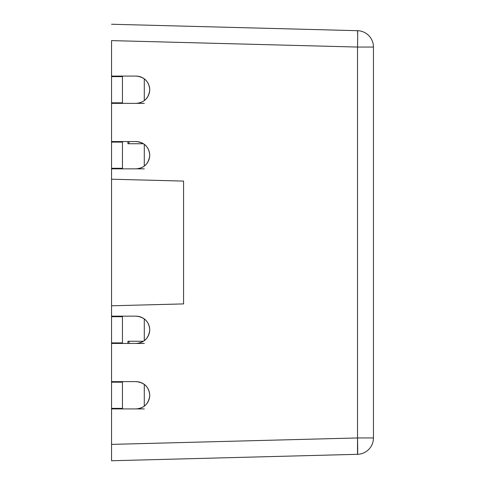 <?xml version="1.0" encoding="UTF-8"?>
<svg xmlns="http://www.w3.org/2000/svg" width="485" height="485" viewBox="0 0 485 485"><rect width="100%" height="100%" fill="white"/><g stroke="black" fill="none" stroke-linecap="round" stroke-linejoin="round"><path stroke-width="0.73" d="M144.287 78.819L144.287 100.631M357.512 47.051L111.55 40.613L111.55 460.75L111.55 444.387L357.512 437.949A16.369 0.43 88.5 0 1 357.512 454.312A16.369 16.369 3.4 0 0 373.45 437.949A16.369 16.369 2.7 0 1 357.512 454.312L357.512 47.051L373.45 47.051A16.369 16.369 0.3 0 0 357.512 30.688A16.369 0.43 91.5 0 1 357.512 47.051L357.675 38.085M144.287 144.294L144.287 166.106M144.287 318.894L144.287 340.706M127.919 343.441L127.919 341.258L143.469 341.258M144.287 384.369L144.287 406.181M143.469 143.742L127.919 143.742L127.919 141.559M111.55 408.37L122.462 408.37L122.462 408.916M122.462 408.37L122.462 381.634M122.462 316.159L122.462 343.441M122.462 141.559L122.462 168.841M122.462 76.084L122.462 103.366M144.287 408.916L111.55 408.916M111.55 382.18L122.462 382.18M144.287 343.441L111.55 343.441M111.55 381.634L136.17 381.634M122.462 342.895L111.55 342.895M122.462 316.705L111.55 316.705M111.55 316.159L136.17 316.159M144.287 168.841L111.55 168.841M111.55 168.295L122.462 168.295M111.55 142.105L122.462 142.105M144.287 103.366L111.55 103.366M143.336 143.663L145.749 145.555C143.033 143.002 139.813 141.668 136.103 141.559L136.17 141.559M122.462 102.82L111.55 102.82M122.462 76.63L111.55 76.63M143.336 78.188L145.749 80.08C143.033 77.527 139.813 76.194 136.103 76.084L136.17 76.084M129.01 343.441L129.01 341.258M129.01 143.742L129.01 141.559M111.55 76.084L136.103 76.084C144.475 77 149.022 81.547 149.744 89.725C148.828 98.097 144.281 102.644 136.103 103.366C139.813 103.256 143.033 101.923 145.755 99.364C148.307 96.648 149.635 93.435 149.744 89.725C149.635 86.015 148.307 82.802 145.749 80.08C148.301 82.802 149.635 86.015 149.744 89.725C149.635 93.435 148.301 96.648 145.749 99.37L145.173 99.916M111.55 141.559L136.103 141.559C144.475 142.475 149.022 147.022 149.744 155.2C148.828 163.572 144.281 168.119 136.103 168.841C139.813 168.731 143.033 167.398 145.755 164.839C148.307 162.123 149.635 158.91 149.744 155.2C149.635 151.49 148.307 148.277 145.749 145.555C148.301 148.277 149.635 151.49 149.744 155.2C149.635 158.91 148.301 162.123 145.749 164.845L145.173 165.391M143.336 318.263L145.749 320.155C148.301 322.877 149.635 326.09 149.744 329.8C149.635 333.51 148.301 336.723 145.749 339.445L145.173 339.991M143.336 383.738L145.749 385.63C148.301 388.352 149.635 391.565 149.744 395.275C149.635 398.985 148.301 402.198 145.749 404.92L145.173 405.466M111.55 263.937L111.55 270.873M111.55 214.127L111.55 221.063M149.707 396.269L149.744 395.275C149.635 391.565 148.307 388.352 145.749 385.63C143.033 383.077 139.813 381.743 136.103 381.634C144.475 382.55 149.022 387.097 149.744 395.275C148.828 403.647 144.281 408.194 136.103 408.916L137.019 408.885M145.13 405.502L145.633 405.03M145.839 404.829L146.446 404.175M136.103 408.916C139.813 408.807 143.033 407.473 145.755 404.914C148.307 402.198 149.635 398.985 149.744 395.275L149.713 394.341M146.325 386.242L145.864 385.751M145.664 385.545L144.991 384.926M149.707 330.794L149.744 329.8C149.635 326.09 148.307 322.877 145.749 320.155C143.033 317.602 139.813 316.268 136.103 316.159C144.475 317.075 149.022 321.622 149.744 329.8C148.828 338.172 144.281 342.719 136.103 343.441L137.019 343.41M145.13 340.027L145.633 339.555M136.103 343.441C139.813 343.332 143.033 341.998 145.755 339.439C148.307 336.723 149.635 333.51 149.744 329.8L149.713 328.866M146.325 320.767L145.864 320.276M145.664 320.07L144.991 319.451M111.55 179.208L111.55 305.792L183.572 303.907L111.55 305.792L111.55 179.208L183.572 181.093L183.572 303.907M111.55 283.398L111.55 294.88L111.55 283.398M111.55 190.12L111.55 201.566M111.55 195.976L111.55 193.394M111.55 242.5L111.55 291.606M136.103 168.841L137.019 168.81M145.13 165.427L145.633 164.955M149.707 156.194L149.713 154.266M146.325 146.167L145.864 145.676M145.664 145.47L144.991 144.851M136.103 103.366L137.019 103.335M145.13 99.952L145.633 99.48M145.839 99.279L146.446 98.625M149.707 90.719L149.713 88.791M146.325 80.692L145.864 80.201M145.664 79.995L144.991 79.376M111.55 24.25L357.512 30.688L111.55 24.25M357.512 437.949L373.45 437.949L373.45 47.051A16.369 16.369 0 0 0 357.512 30.688L357.688 35.49M357.675 38.139L357.609 42.753M357.512 454.312L111.55 460.75M183.572 285.92L183.572 242.5M183.572 199.08L183.572 181.093M111.55 283.434L111.55 289.024M111.55 225.04L111.55 259.96"/></g></svg>
